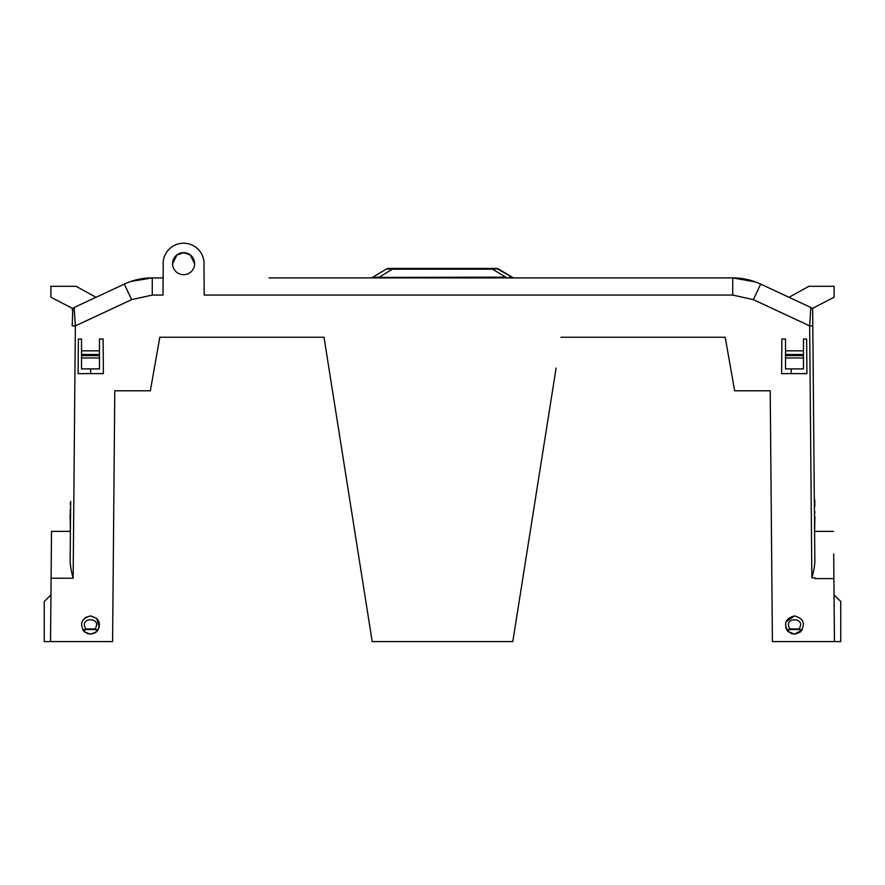 <?xml version="1.0" encoding="UTF-8"?>
<svg xmlns="http://www.w3.org/2000/svg" width="885" height="885" viewBox="0 0 885 885"><rect width="100%" height="100%" fill="white"/><g stroke="black" fill="none" stroke-linecap="round" stroke-linejoin="round"><path stroke-width="1.33" d="M752.626 280.965L751.088 280.501M748.433 279.793L747.814 279.649M743.876 278.852L742.891 278.686M740.214 278.321L739.13 278.211M737.006 278.045L738.577 278.155M183.604 274.693A11.018 11.018 180 0 1 172.575 263.675A11.018 11.018 180 0 1 183.604 252.656A11.018 11.018 180 0 1 194.623 263.675A11.018 11.018 180 0 1 183.604 274.693M194.623 263.719L190.198 254.924L183.604 252.734L177 254.924L172.575 263.719M78.378 338.988L78.079 373.625L78.378 338.988L81.531 338.988L81.531 350.825L99.474 350.825L99.474 354.487L81.531 354.487L81.531 350.825M274.04 277.901L302.803 277.901M269.062 277.901L732.736 277.901C742.349 277.89 751.664 279.959 760.68 284.096L758.843 283.277M126.101 283.3L124.32 284.096C133.336 279.959 142.651 277.89 152.264 277.901L163.128 277.901L152.264 277.901L163.128 277.901L152.264 277.901L163.128 277.901L152.264 277.901L152.264 295.07L162.984 295.07L163.238 265.754A20.466 20.466 -0 0 1 183.604 243.209A20.466 20.466 -0 0 1 203.959 265.754L204.214 295.07L732.736 295.07L732.736 277.901L754.241 281.496M755.679 282.005L757.936 282.89M755.845 282.072L758.39 283.078M757.87 282.868L756.277 282.238M749.053 279.948L750.745 280.401M752.936 281.065L754.507 281.585M732.736 277.901L755.602 281.983M130.515 281.585L130.759 281.496C124.774 283.775 124.774 283.775 130.759 281.496L152.264 277.901M130.759 281.496C124.774 283.775 124.774 283.775 130.759 281.496C124.774 283.775 124.774 283.775 130.759 281.496M150.24 277.934L146.423 278.155M144.078 278.41L142.784 278.587M135.958 279.948L134.188 280.423M132.075 281.054L129.863 281.817M128.978 282.138L130.482 281.596M132.307 280.988L133.989 280.479M140.715 278.919L142.297 278.653M144.554 278.355L146.191 278.178M508.875 277.425L512.603 277.447A3.153 3.153 0 0 0 514.218 277.901M505.822 277.901L505.822 277.16L376.125 277.425M454.016 277.735L430.984 277.735M379.178 277.901L379.178 277.16L372.397 277.447A3.153 3.153 0 0 1 370.782 277.901M833.692 553.966L833.902 578.591L815.008 578.591L815.008 577.828L811.855 577.828C813.647 571.854 814.654 566.334 814.853 561.278L812.806 325.89L809.653 325.89L810.848 307.493L760.68 284.096L753.356 299.639L732.736 295.07M73.422 307.958L74.152 307.493L75.347 325.89L131.644 299.639L124.32 284.096L74.152 307.493A3.153 3.153 0 0 0 72.835 308.644L73.189 308.19M163.238 265.832L163.128 263.675M204.07 263.675L203.959 265.832M496.728 268.454L392.464 268.454L496.728 268.454A3.153 3.153 0 0 1 498.355 268.907L512.603 277.447L497.293 268.774L492.536 269.195L505.822 277.16M386.645 268.907A3.153 3.153 0 0 1 388.272 268.454L392.464 268.454L392.464 269.195L386.645 268.907L372.397 277.447M814.322 499.903L812.673 310.314A3.153 3.153 0 0 0 810.848 307.493A3.153 3.153 0 0 1 812.673 310.314L812.651 308.334L834.112 297.216L834.112 286.286L808.923 286.286L788.989 297.294M725.202 337.251L560.99 337.251L725.202 337.251L734.65 390.783L770.216 390.783L772.406 641.603L840.75 641.603L840.75 601.457L834.046 594.875M814.377 506.198L814.466 516.586M814.941 516.586L814.598 530.945M785.526 350.825L803.469 350.825L803.469 354.487L785.526 354.487L785.526 338.988L781.897 338.988L781.599 373.625L791.179 373.625L791.135 368.901M324.01 337.251L159.798 337.251L324.01 337.251L372.209 641.603L512.791 641.603L556.112 368.083M329.972 374.93L325.757 348.292M70.413 530.558L70.07 515.512M70.59 509.915L70.645 503.996M70.667 501.33L70.147 561.278C70.402 566.422 71.408 572.075 73.145 578.215L51.098 578.215L50.545 641.603L112.594 641.603L114.784 390.783L150.35 390.783L159.798 337.251M50.545 641.603L44.25 641.603L44.25 601.457L50.954 594.875M90.746 368.901L90.701 373.625L103.401 373.625L103.102 338.988L99.474 338.988L99.474 350.825M73.145 578.215L75.347 325.89L72.194 325.89L72.802 308.688A3.153 3.153 0 0 0 72.327 310.314L72.349 308.334L50.887 297.216L50.887 286.286L76.077 286.286L96.011 297.294M492.536 268.454L492.536 269.195L392.464 269.195L379.178 277.16M815.561 641.603L793.513 641.603M806.921 373.625L806.622 338.988L806.921 373.625L781.599 373.625L781.897 338.988L785.526 338.988M814.908 512.902L814.897 511.84M75.734 641.603L88.279 641.603M72.802 308.688A3.153 3.153 0 0 0 72.327 310.314A3.153 3.153 0 0 1 74.152 307.493A3.153 3.153 0 0 0 72.835 308.644M51.098 578.215L51.507 531.387L70.402 531.387M794.498 615.905C785.227 618.526 783.225 623.87 788.502 631.923C787.219 630.507 787.716 629.523 790.006 628.958C781.853 616.745 807.131 616.756 798.989 628.958C801.279 629.512 801.777 630.496 800.494 631.923C805.759 623.859 803.757 618.526 794.498 615.905L785.902 621.967M800.494 631.923L799.974 631.879C796.334 634.556 792.683 634.556 789.022 631.879L794.498 634.169L800.494 631.923M95.292 632.808L90.502 634.169L84.506 631.923C83.223 630.507 83.721 629.523 86.011 628.958L94.994 628.958L94.994 629.523C96.841 629.888 97.173 630.673 95.978 631.879L96.498 631.923C101.764 623.87 99.773 618.526 90.502 615.905C81.243 618.515 79.241 623.859 84.506 631.923L85.026 631.879C83.832 630.673 84.163 629.888 86.011 629.523L86.011 628.958C77.869 616.745 103.136 616.745 94.994 628.958C97.284 629.512 97.781 630.496 96.498 631.923L90.502 634.169L87.161 633.538M803.469 368.901L785.526 368.901L785.526 357.983L803.469 357.983L803.469 368.901M99.474 357.983L99.474 368.901L81.531 368.901L81.531 357.983L99.474 357.983L99.474 354.487M814.853 506.198L814.797 499.903M70.667 501.529L70.169 503.985M70.114 509.915L70.557 513.621M70.534 516.209L70.081 513.621M69.937 530.546L69.937 531.122M790.006 628.958L790.006 629.523L798.989 629.523L798.989 628.958L790.006 628.958M785.526 354.487L785.526 357.983M803.469 357.983L803.469 354.487M81.531 354.487L81.531 357.983M806.622 338.988L803.469 338.988L803.469 350.825M85.259 617.564L90.502 615.905L96.764 618.394L99.297 627.498M98.146 630.031L96.498 631.923M83.732 631.16L82.836 629.998M802.131 630.043L794.498 634.169L791.157 633.538M787.727 631.16L786.831 629.998M786.179 628.792L785.692 627.454M834.455 641.603L833.902 578.591M99.474 338.988L103.102 338.988L103.401 373.625L78.079 373.625M90.624 373.625L90.657 368.901M513.101 277.901A3.153 2.566 90 0 1 511.972 277.58M72.327 310.314A3.153 3.153 0 0 1 74.152 307.493M497.293 268.774A3.153 2.566 -90 0 0 496.175 268.454M95.978 631.879C92.339 634.556 88.688 634.556 85.026 631.879M789.022 631.879C787.838 630.684 788.17 629.899 790.006 629.523M798.989 629.523C800.825 629.899 801.157 630.684 799.974 631.879M94.994 629.523L86.011 629.523M803.469 355.604L785.526 355.604M99.474 355.604L81.531 355.604M131.644 299.639L152.264 295.07M811.855 577.828L809.653 325.89L753.356 299.639M814.598 531.387L833.493 531.387"/></g></svg>
